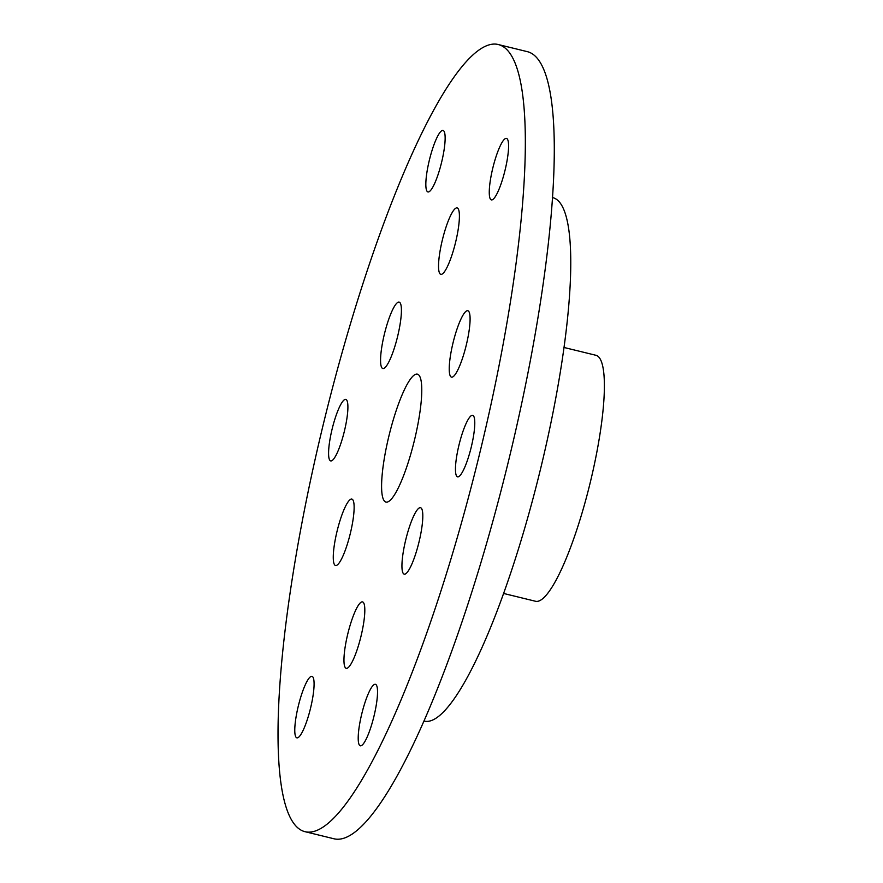 <?xml version="1.0" encoding="UTF-8"?>
<svg xmlns="http://www.w3.org/2000/svg" width="883" height="883" viewBox="0 0 883 883"><rect width="100%" height="100%" fill="white"/><g stroke="black" fill="none" stroke-linecap="round" stroke-linejoin="round"><path stroke-width="1.32" d="M496.268 44.15A405.264 79.415 103.8 0 1 498.034 44.481A405.264 79.415 103.8 0 1 478.818 456.997A405.264 79.415 103.8 0 1 305.319 831.764A405.264 79.415 103.8 0 1 323.454 423.708A405.264 79.415 103.8 0 1 496.268 44.15M498.034 44.481L526.985 51.567A405.264 79.415 103.8 0 1 507.769 464.083A405.264 79.415 103.8 0 1 334.271 838.85L305.319 831.764M311.82 676.312A31.667 6.203 103.8 0 1 311.964 676.334A31.667 6.203 103.8 0 1 310.452 708.563A31.667 6.203 103.8 0 1 296.898 737.846A31.667 6.203 103.8 0 1 298.322 705.97A31.667 6.203 103.8 0 1 311.82 676.312M351.677 499.061A34.194 6.7 103.8 0 1 351.831 499.094A34.194 6.7 103.8 0 1 350.209 533.895A34.194 6.7 103.8 0 1 335.562 565.517A34.194 6.7 103.8 0 1 337.096 531.091A34.194 6.7 103.8 0 1 351.677 499.061M442.88 130.408A31.667 6.203 103.8 0 1 443.023 130.441A31.667 6.203 103.8 0 1 441.511 162.671A31.667 6.203 103.8 0 1 427.957 191.942A31.667 6.203 103.8 0 1 429.381 160.066A31.667 6.203 103.8 0 1 442.88 130.408M398.973 302.085A34.194 6.7 103.8 0 1 399.116 302.107A34.194 6.7 103.8 0 1 397.493 336.909A34.194 6.7 103.8 0 1 382.858 368.531A34.194 6.7 103.8 0 1 384.392 334.105A34.194 6.7 103.8 0 1 398.973 302.085M362.372 601.864A34.194 6.7 103.8 0 1 362.516 601.897A34.194 6.7 103.8 0 1 360.893 636.698A34.194 6.7 103.8 0 1 346.257 668.321A34.194 6.7 103.8 0 1 347.792 633.884A34.194 6.7 103.8 0 1 362.372 601.864M417.052 374.105A65.861 12.903 103.8 0 1 417.339 374.149A65.861 12.903 103.8 0 1 414.215 441.191A65.861 12.903 103.8 0 1 386.026 502.085A65.861 12.903 103.8 0 1 388.973 435.783A65.861 12.903 103.8 0 1 417.052 374.105M472.504 415.297A31.667 6.203 103.8 0 1 472.648 415.319A31.667 6.203 103.8 0 1 471.147 447.549A31.667 6.203 103.8 0 1 457.593 476.831A31.667 6.203 103.8 0 1 459.005 444.955A31.667 6.203 103.8 0 1 472.504 415.297M506.323 138.366A31.667 6.203 103.8 0 1 506.456 138.399A31.667 6.203 103.8 0 1 504.955 170.618A31.667 6.203 103.8 0 1 491.401 199.9A31.667 6.203 103.8 0 1 492.813 168.024A31.667 6.203 103.8 0 1 506.323 138.366M467.648 310.695A34.194 6.7 103.8 0 1 467.791 310.717A34.194 6.7 103.8 0 1 466.169 345.529A34.194 6.7 103.8 0 1 451.533 377.151A34.194 6.7 103.8 0 1 453.067 342.714A34.194 6.7 103.8 0 1 467.648 310.695M456.952 207.891A34.194 6.7 103.8 0 1 457.107 207.924A34.194 6.7 103.8 0 1 455.485 242.726A34.194 6.7 103.8 0 1 440.838 274.348A34.194 6.7 103.8 0 1 442.372 239.922A34.194 6.7 103.8 0 1 456.952 207.891M420.352 507.681A34.194 6.7 103.8 0 1 420.507 507.703A34.194 6.7 103.8 0 1 418.884 542.515A34.194 6.7 103.8 0 1 404.237 574.138A34.194 6.7 103.8 0 1 405.772 539.701A34.194 6.7 103.8 0 1 420.352 507.681M375.264 684.27A31.667 6.203 103.8 0 1 375.396 684.292A31.667 6.203 103.8 0 1 373.895 716.521A31.667 6.203 103.8 0 1 360.341 745.804A31.667 6.203 103.8 0 1 361.754 713.928A31.667 6.203 103.8 0 1 375.264 684.27M345.628 399.381A31.667 6.203 103.8 0 1 345.772 399.414A31.667 6.203 103.8 0 1 344.271 431.644A31.667 6.203 103.8 0 1 330.717 460.915A31.667 6.203 103.8 0 1 332.129 429.039A31.667 6.203 103.8 0 1 345.628 399.381M552.317 197.538L552.615 197.604A269.503 52.803 103.8 0 1 539.822 471.941A269.503 52.803 103.8 0 1 424.458 721.157L424.16 721.08M563.917 347.449L595.848 355.264A126.644 24.812 103.8 0 1 589.844 484.182A126.644 24.812 103.8 0 1 535.628 601.29L503.696 593.475"/></g></svg>
